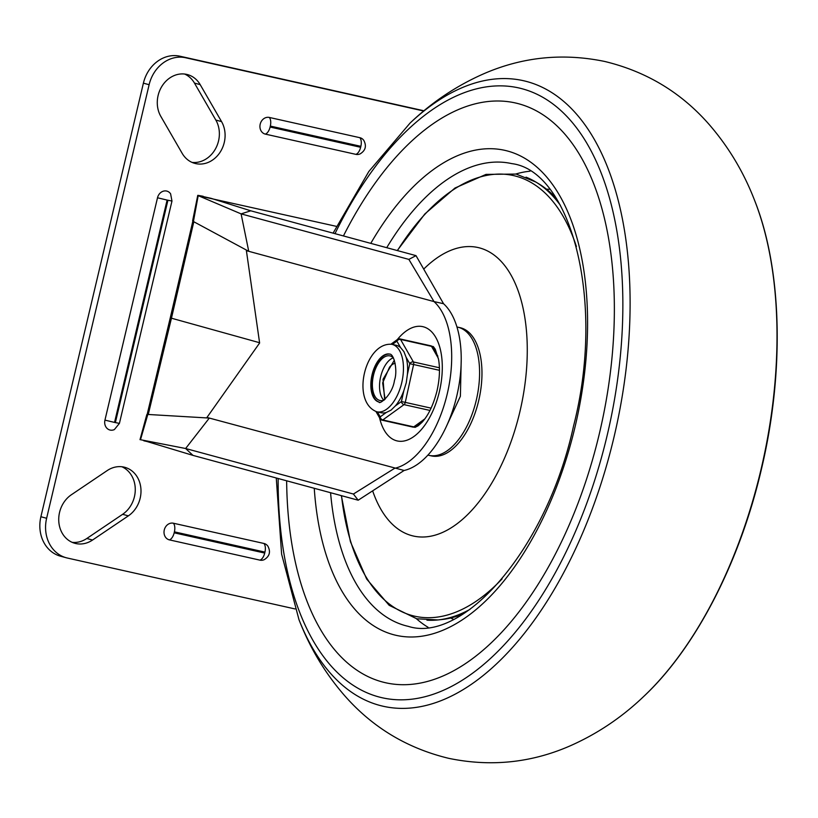 <?xml version="1.0" encoding="UTF-8"?>
<svg xmlns="http://www.w3.org/2000/svg" width="818" height="818" viewBox="0 0 818 818"><rect width="100%" height="100%" fill="white"/><g stroke="black" fill="none" stroke-linecap="round" stroke-linejoin="round"><path stroke-width="1.23" d="M72.117 542.324A26.851 22.945 105.2 0 0 86.81 538.489L122.628 514.307L128.354 515.861A26.851 22.945 105.2 0 0 140.921 488.919A26.851 22.945 105.2 0 0 124.806 467.313A26.851 22.945 105.2 0 0 123.947 467.098A26.851 22.945 105.2 0 0 107.189 470.585L71.37 494.757A26.851 22.945 105.2 0 0 58.804 521.7A26.851 22.945 105.2 0 0 74.929 543.316A26.851 22.945 105.2 0 0 75.777 543.53A26.851 22.945 105.2 0 0 92.536 540.044L128.354 515.861M186.678 74.387A26.851 22.945 105.2 0 0 161.872 86.371A26.851 22.945 105.2 0 0 160.819 116.381L182.179 153.355A26.851 22.945 105.2 0 0 194.837 163.385A26.851 22.945 105.2 0 0 195.696 163.6A26.851 22.945 105.2 0 0 220.502 151.616A26.851 22.945 105.2 0 0 221.555 121.606L200.185 84.632A26.851 22.945 105.2 0 0 187.537 74.602A26.851 22.945 105.2 0 0 186.678 74.387M423.959 110.788L179.868 56.197A34.274 29.284 105.2 0 0 157.342 61.452A34.274 29.284 105.2 0 0 143.395 83.16L40.9 516.731A34.274 29.284 105.2 0 0 43.702 542.181A34.274 29.284 105.2 0 0 60.512 556.199L66.248 557.753A34.274 29.284 -74.8 0 1 49.428 543.735A34.274 29.284 -74.8 0 1 46.626 518.285L149.121 84.714A34.274 29.284 -74.8 0 1 163.068 63.006A34.274 29.284 -74.8 0 1 185.594 57.751L423.704 111.003M295.022 608.94L67.332 558.029A34.274 29.284 -74.8 0 1 66.248 557.753M121.882 466.751A26.851 22.945 -74.8 0 1 135.267 489.082A26.851 22.945 -74.8 0 1 122.628 514.307M269.316 117.444L359.848 137.69A8.569 7.321 -74.8 0 1 363.816 140.42C366.75 146.033 365.534 150.512 360.165 153.876A8.569 7.321 -74.8 0 1 355.912 154.367L265.369 134.121A8.569 7.321 -74.8 0 1 260.196 124.183A8.569 7.321 -74.8 0 1 269.316 117.444A8.569 4.448 102.6 0 1 270.318 126.084L360.861 146.33A8.569 4.448 -77.4 0 0 359.848 137.69M119.418 423.397L114.377 429.573A8.569 7.321 -74.8 0 1 106.974 428.305A8.569 7.321 -74.8 0 1 104.949 420.125L157.506 197.782A8.569 7.321 -74.8 0 1 163.283 191.197A8.569 7.321 -74.8 0 1 170.594 193.774L171.974 201.054L119.418 423.397L114.551 422.415L167.117 200.073L157.506 197.782M259.991 560.146L169.449 539.89A8.569 7.321 -74.8 0 1 164.275 529.962A8.569 7.321 -74.8 0 1 173.396 523.223L263.928 543.469A8.569 7.321 -74.8 0 1 267.895 546.189C270.83 551.802 269.613 556.291 264.245 559.645A8.569 7.321 -74.8 0 1 259.991 560.146A8.569 4.448 -77.4 0 0 264.715 553.06L174.173 532.815A8.569 4.448 102.6 0 1 169.449 539.89M184.612 74.039A26.851 22.945 105.2 0 1 194.459 83.078L215.829 120.052A26.851 22.945 -74.8 0 1 215.39 149.019A26.851 22.945 -74.8 0 1 192.036 162.393M432.006 346.362A41.421 21.503 102.6 0 1 433.162 346.535M201.555 196.443L336.423 226.361M415.084 427.374A41.421 21.503 102.6 0 1 414.767 427.293A41.421 21.503 102.6 0 1 414.143 427.108M443.54 303.713A88.733 46.064 102.6 0 1 456.771 396.035A88.733 46.064 102.6 0 1 404.112 470.473L358.192 500.207L353.407 494.031L394.583 468.336A88.733 46.064 -77.4 0 0 447.241 393.898A88.733 46.064 -77.4 0 0 434.01 301.586L443.54 303.713L416.004 255.635L408.867 259.398L434.01 301.586L246.392 250.676L259.623 342.998L206.964 417.436L404.112 470.473M353.407 494.031L185.625 448.509L192.976 455.391L358.192 500.207M209.326 418.07L185.625 448.509L140.492 439.716L147.813 414.45L209.326 418.07M408.867 259.398L241.095 213.876L250.789 210.809L416.004 255.635M248.744 251.32L241.095 213.876L198.191 195.645L193.416 221.535L248.744 251.32M143.845 440.565L192.976 455.391M143.784 440.79L150.113 442.201M250.789 210.809L211.136 198.345L201.606 196.218M248.386 251.126L246.392 250.676M193.835 221.637L171.453 318.202L259.582 342.722M192.925 220.819L170.277 317.813L171.453 318.202L148.232 414.552M140.011 439.644L146.821 414.603L147.813 414.45M193.416 221.535L192.639 220.778L197.751 195.359M203.181 196.289L198.242 195.39M599.451 433.264A297.067 154.224 -77.4 0 0 515.34 102.945A297.067 154.224 -77.4 0 0 343.437 235.942A297.067 154.224 -77.4 0 1 515.34 102.945A297.067 154.224 -77.4 0 1 599.451 433.264A297.067 154.224 -77.4 0 1 385.667 682.764A297.067 154.224 -77.4 0 0 599.451 433.264M286.648 480.8A297.067 154.224 -77.4 0 0 385.667 682.764A297.067 154.224 -77.4 0 1 286.648 480.8M456.955 326.995A65.696 34.111 102.6 0 1 457.691 327.139A65.696 34.111 102.6 0 1 476.291 400.196A65.696 34.111 102.6 0 1 429.021 455.37A65.696 34.111 102.6 0 1 427.916 455.084M457.691 327.139L460.074 327.67A65.696 34.111 102.6 0 1 478.673 400.728A65.696 34.111 102.6 0 1 431.403 455.902L429.021 455.37M560.381 205.318A227.741 118.232 -77.4 0 0 535.892 182.066L538.98 183.938A226.566 117.618 102.6 0 1 556.117 198.191M463.141 613.96A226.566 117.618 102.6 0 1 441.567 619.563L437.978 619.942A227.741 118.232 -77.4 0 0 470.033 609.328M423.714 269.102A147.823 76.739 102.6 0 1 507.733 269.725A147.823 76.739 102.6 0 1 519.849 411.894A147.823 76.739 102.6 0 1 446.935 530.279A147.823 76.739 102.6 0 1 372.65 490.851M385.094 399.235L382.65 382.926L389.501 367.262A17.137 8.896 102.6 0 1 395.155 363.304M394.368 360.165L383.029 379.276L384.654 399.634M380.912 412.712A34.56 17.945 -77.4 0 0 381.014 412.732A34.56 17.945 -77.4 0 0 381.116 412.753A34.56 17.945 -77.4 0 0 386.311 412.456L391.045 410.125L395.339 405.933A34.56 17.945 -77.4 0 0 403.826 390.667L406.26 382.752L407.384 374.552A34.56 17.945 -77.4 0 0 406.076 357.221L409.777 363.683L439.46 370.309M392.354 344.429L396.894 341.157A2.853 2.117 -29.8 0 1 398.489 339.715A2.853 2.117 -29.8 0 1 399.337 339.429A2.853 2.117 -29.8 0 1 400.534 339.429L431.505 346.351A2.853 1.483 -77.4 0 0 430.871 345.83A2.853 1.483 -77.4 0 0 430.871 345.82L399.9 338.897A2.853 1.483 102.6 0 1 399.9 338.897A2.853 1.483 102.6 0 1 400.534 339.429L413.417 361.955A2.853 1.483 102.6 0 1 413.724 363.09A2.853 1.483 102.6 0 1 413.611 364.521L405.268 402.374A2.853 1.483 102.6 0 1 404.767 403.724A2.853 1.483 102.6 0 1 404.01 404.634L429.982 410.442M406.076 357.221L403.928 351.658L400.595 347.619A34.56 17.945 -77.4 0 0 396.096 345.268A34.56 17.945 -77.4 0 0 395.994 345.247M386.311 412.456L380.217 416.853A2.853 2.117 150.2 0 0 380.022 418.601A2.853 2.117 150.2 0 0 380.125 418.796A2.853 2.117 150.2 0 0 380.411 419.164M403.826 390.667L401.433 401.526A2.853 2.106 54.2 0 0 402.272 403.499A2.853 2.106 54.2 0 0 402.926 404.123A2.853 2.106 54.2 0 0 404.01 404.634L382.793 419.951A2.853 1.483 102.6 0 1 381.986 420.166A2.853 1.483 102.6 0 1 381.975 420.166A2.853 2.853 0 0 1 380.125 418.796L375.994 411.577M415.391 426.505A2.853 2.106 -125.8 0 1 415.247 426.628A2.853 2.106 -125.8 0 1 414.808 426.843A2.853 2.106 -125.8 0 1 413.765 426.873L382.793 419.951A2.853 2.106 -125.8 0 1 381.055 418.826A2.853 2.106 -125.8 0 1 380.217 416.853L377.405 411.924M380.523 377.343A22.853 11.861 -77.4 0 0 383.816 400.217A22.853 11.861 102.6 0 1 380.523 377.343A22.853 11.861 102.6 0 1 393.305 357.793A22.853 11.861 -77.4 0 0 380.523 377.343M379.266 402.088A24.56 12.751 102.6 0 1 372.507 375.564A24.56 12.751 102.6 0 1 389.981 354.153M393.53 358.028A22.853 11.861 -77.4 0 0 389.971 355.902A22.853 11.861 -77.4 0 0 373.376 375.748A22.853 11.861 -77.4 0 0 379.992 400.503A22.853 11.861 -77.4 0 0 384.123 400.094M86.81 538.489L92.536 540.044M143.395 83.16L149.121 84.714M265.369 134.121A8.569 4.448 -77.4 0 0 270.093 127.035L270.318 126.084M360.861 146.33L360.636 147.281A8.569 4.448 102.6 0 1 355.912 154.367M360.636 147.281L270.093 127.035M104.949 420.125L114.551 422.415M167.117 200.073L171.974 201.054M167.925 200.257L115.369 422.599M263.928 543.469A8.569 4.448 102.6 0 1 264.94 552.109L264.715 553.06M174.173 532.815L174.398 531.853A8.569 4.448 -77.4 0 0 173.396 523.223M174.398 531.853L264.94 552.109M46.626 518.285L40.9 516.731M215.829 120.052L221.555 121.606M185.594 57.751L179.868 56.197M194.459 83.078L200.185 84.632M397.354 339.552A58.559 30.399 102.6 0 1 433.151 333.539A58.559 30.399 102.6 0 1 439.358 391.761A58.559 30.399 102.6 0 1 396.536 440.769A58.559 30.399 102.6 0 1 379.562 417.834M760.914 469.941A320.544 166.402 -77.4 0 0 754.493 200.113C782.315 269.582 784.595 372.415 761.241 469.961C739.544 562.753 695.453 648.204 643.439 696.721A320.544 166.402 -77.4 0 0 760.914 469.941M276.269 477.988L281.617 554.144L298.989 619.696A320.544 166.402 -77.4 0 0 460.37 691.271A320.544 166.402 -77.4 0 0 614.011 437.088A320.544 166.402 -77.4 0 0 589.226 131.054A320.544 166.402 -77.4 0 0 410.053 123.089C432.078 102.066 456.802 85.563 484.215 73.569C522.814 56.892 562.968 52.853 604.666 61.452C646.067 71.432 680.668 92.189 708.49 123.722C728.173 146.248 743.511 171.719 754.493 200.113M278.14 478.489A312.466 162.209 -77.4 0 0 413.008 699.042A312.466 162.209 -77.4 0 0 607.171 435.36A312.466 162.209 -77.4 0 0 552.498 103.651A312.466 162.209 -77.4 0 0 334.991 233.651M549.737 189.255A221.371 114.919 -77.4 0 0 546.557 189.224M530.013 171.197A237.087 123.078 -77.4 0 0 515.861 173.999M330.564 492.712A237.087 123.078 -77.4 0 0 408.294 626.353C462.017 643.858 546.516 550.637 573.51 426.168C606.271 298.897 569.829 170.614 511.771 163.62A237.087 123.078 -77.4 0 0 386.73 247.69M314.255 488.295A248.508 129.009 -77.4 0 0 428.683 634.901A248.508 129.009 -77.4 0 0 575.105 426.659A248.508 129.009 -77.4 0 0 537.774 167.874A248.508 129.009 -77.4 0 0 370.779 243.365M416.413 618.705A237.087 123.078 -77.4 0 0 428.019 627.263M450.667 617.999A221.371 114.919 -77.4 0 0 453.561 619.328M502.109 578.858A225.768 117.199 102.6 0 1 341.525 495.688M397.436 250.594A225.768 117.199 102.6 0 1 576.424 246.545M426.965 620.177A227.741 118.232 -77.4 0 0 437.978 619.942L416.72 618.776L389.163 605.31L366.668 579.042L350.441 541.731L341.341 495.636M397.251 250.553L424.869 213.927L455.002 188.017L486.035 174.387L516.168 174.07L535.892 182.066A227.741 118.232 -77.4 0 0 526.035 177.158M439.409 367.763L413.417 361.955A2.853 2.117 150.2 0 0 411.362 362.241A2.853 2.117 150.2 0 0 409.777 363.683L407.384 374.552M431.096 408.141L401.433 401.526L395.339 405.933M399.9 338.897A2.853 2.853 0 0 0 397.609 339.368A2.853 2.106 54.2 0 0 397.456 339.49A2.853 2.106 54.2 0 0 396.894 341.157L400.595 347.619M381.014 412.732L376.842 411.802A34.56 17.945 -77.4 0 0 376.945 411.822A34.56 17.945 -77.4 0 0 401.924 381.883A34.56 17.945 -77.4 0 0 391.934 344.337A34.56 17.945 -77.4 0 0 391.822 344.317M389.675 354.082A24.56 12.751 102.6 0 1 389.746 354.092C394.051 353.897 397.937 370.799 394.47 380.39C392.446 395.217 379.02 405.022 379.061 402.047A24.56 12.751 102.6 0 1 379.031 402.047A24.56 12.751 102.6 0 1 371.924 375.36A24.56 12.751 102.6 0 1 389.675 354.082M438.356 358.325L431.505 346.351A2.853 2.117 -29.8 0 1 432.732 347.2A2.853 2.117 -29.8 0 1 432.824 347.394M423.376 420.759L415.247 426.628A2.853 2.853 0 0 1 412.947 427.098A2.853 1.483 -77.4 0 0 412.957 427.098A2.853 1.483 -77.4 0 0 412.947 427.098A2.853 1.483 -77.4 0 0 413.765 426.873L424.818 418.898M461.219 359.767L460.391 396.239L445.708 427.875M433.336 346.576L435.268 349.245L438.56 359.439C440.156 368.714 439.624 379.245 436.976 391.014C433.417 404.849 428.438 415.278 422.037 422.303L418.172 425.8L415.012 427.385M147.097 414.695L170.277 317.813M298.989 619.696C309.971 648.091 325.308 673.551 345.002 696.077C372.814 727.621 407.425 748.378 448.816 758.358C490.524 766.957 530.678 762.918 569.277 746.241C596.68 734.247 621.404 717.744 643.439 696.721M333.1 233.14L368.826 171.494L410.053 123.089M396.096 345.268L391.781 344.306C364.838 341.893 350.656 401.924 376.842 411.802M437.875 356.198L432.732 347.2A2.853 2.853 0 0 0 430.871 345.83M412.947 427.098L381.975 420.166M390.973 344.163L397.609 339.368"/></g></svg>
